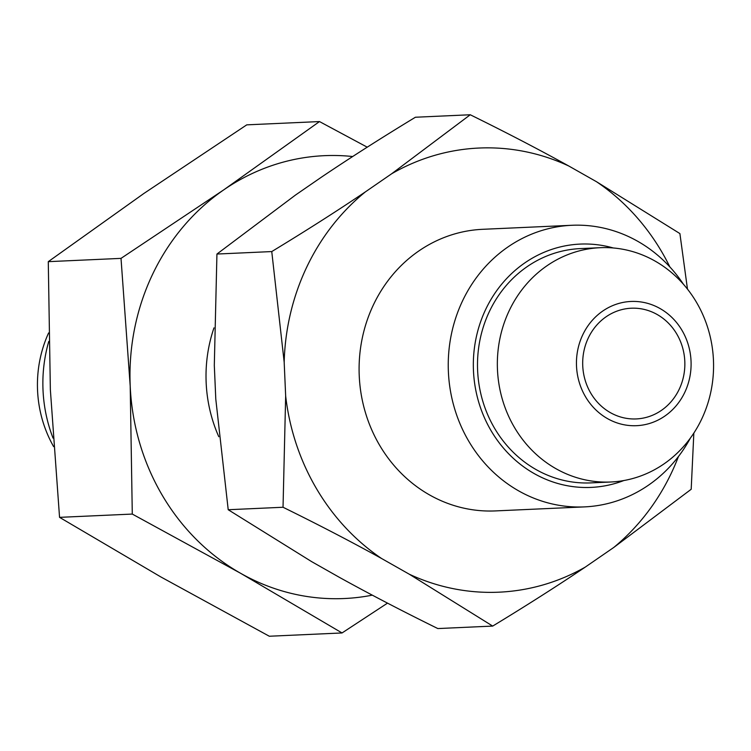 <?xml version="1.0" encoding="UTF-8"?>
<svg xmlns="http://www.w3.org/2000/svg" width="751" height="751" viewBox="0 0 751 751"><rect width="100%" height="100%" fill="white"/><g stroke="black" fill="none" stroke-linecap="round" stroke-linejoin="round"><path stroke-width="1.13" d="M372.289 595.158A221.648 204.319 -92.6 0 1 240.724 573.351A221.648 204.319 -92.6 0 1 130.205 386.061A221.648 204.319 -92.6 0 1 152.669 274.143A221.648 204.319 87.4 0 1 223.817 189.815L121.014 258.372L130.205 386.061L132.289 514.069L240.724 573.351L342.043 632.952L387.516 603.128M352.651 156.527A221.648 204.319 87.4 0 0 223.817 189.815L319.494 121.568L367.22 147.177M213.979 327.868A139.179 128.29 87.4 0 0 218.794 436.716M690.357 438.124A140.944 129.923 -92.6 0 1 584.55 506.887A140.944 129.923 -92.6 0 1 468.924 441.494A140.944 129.923 -92.6 0 1 462.672 300.616A140.944 129.923 87.4 0 1 571.821 225.281A140.944 129.923 87.4 0 1 683.41 284.225M571.821 225.281L482.677 229.308A140.944 129.923 87.4 0 0 373.529 304.643A140.944 129.923 87.4 0 0 379.771 445.521A140.944 129.923 87.4 0 0 495.397 510.915L584.55 506.887M365.408 191.862A222.296 204.91 87.4 0 0 284.178 362.179L271.759 251.566C305.648 231.008 336.87 211.106 365.408 191.862L391.637 173.781L470.248 114.762L415.416 117.24C381.536 137.79 350.323 157.691 321.775 176.936L295.537 195.016L216.936 254.045L214.307 365.333L215.79 399.128L228.21 509.732L283.033 507.254L285.662 395.965A222.296 204.91 -92.6 0 0 381.574 558.5L409.295 574.215A222.296 204.91 -92.6 0 0 585.198 567.146L613.783 547.451A222.296 204.91 87.4 0 0 678.435 456.552M228.21 509.732L311.703 561.664L339.424 577.369C369.558 594.041 402.367 611.107 437.833 628.559L492.694 626.081L409.295 574.215M391.637 173.781A222.296 204.91 -92.6 0 1 568.789 166.009L596.51 181.723A222.296 204.91 -92.6 0 1 669.864 266.943M284.178 362.179L285.662 395.965M381.574 558.5C351.44 541.828 318.593 524.752 283.033 507.254M585.198 567.146C556.932 586.174 526.094 605.822 492.694 626.081M470.248 114.762C505.808 132.26 538.655 149.336 568.789 166.009M596.51 181.723L679.899 233.58L687.475 289.107M693.84 433.083L691.192 489.267L613.783 547.451M216.936 254.045L271.759 251.566M613.314 247.98A121.775 112.256 87.4 0 0 485.803 309.177A121.775 112.256 87.4 0 0 491.21 430.905A121.775 112.256 87.4 0 0 591.103 487.399A121.775 112.256 87.4 0 0 623.818 480.546A121.775 112.256 -92.6 0 1 501.283 445.465A121.775 112.256 -92.6 0 1 485.803 309.177A121.775 112.256 87.4 0 1 580.11 244.094A121.775 112.256 87.4 0 1 613.314 247.98M610.751 482.001L590.906 482.893A117.269 108.097 -92.6 0 1 494.702 428.492A117.269 108.097 -92.6 0 1 489.502 311.28A117.269 108.097 87.4 0 1 580.316 248.6L600.162 247.699A117.269 108.097 87.4 0 0 509.347 310.379A117.269 108.097 -92.6 0 0 514.548 427.591A117.269 108.097 -92.6 0 0 610.751 482.001A117.269 108.097 -92.6 0 0 701.565 419.321A117.269 108.097 87.4 0 0 696.365 302.109A117.269 108.097 87.4 0 0 600.162 247.699M684.734 392.454A62.173 57.32 87.4 0 0 660.026 308.52A62.173 57.32 87.4 0 0 582.814 334.693A62.173 57.32 -92.6 0 0 607.512 418.626A62.173 57.32 -92.6 0 0 684.734 392.454M588.362 337.837A55.414 51.077 -92.6 0 1 631.272 308.22A55.414 51.077 -92.6 0 1 676.726 333.923A55.414 51.077 -92.6 0 1 679.186 389.309A55.414 51.077 -92.6 0 1 636.275 418.927A55.414 51.077 -92.6 0 1 590.812 393.224A55.414 51.077 -92.6 0 1 588.362 337.837M53.621 446.61A117.269 108.097 -92.6 0 1 48.599 332.956M53.039 438.096A140.944 129.923 -92.6 0 1 48.768 341.423M319.494 121.568L246.76 124.854L143.957 193.42L48.28 261.658L50.355 389.666L59.554 517.355L160.874 576.956L269.309 636.238L342.043 632.952M48.28 261.658L121.014 258.372M59.554 517.355L132.289 514.069"/></g></svg>
